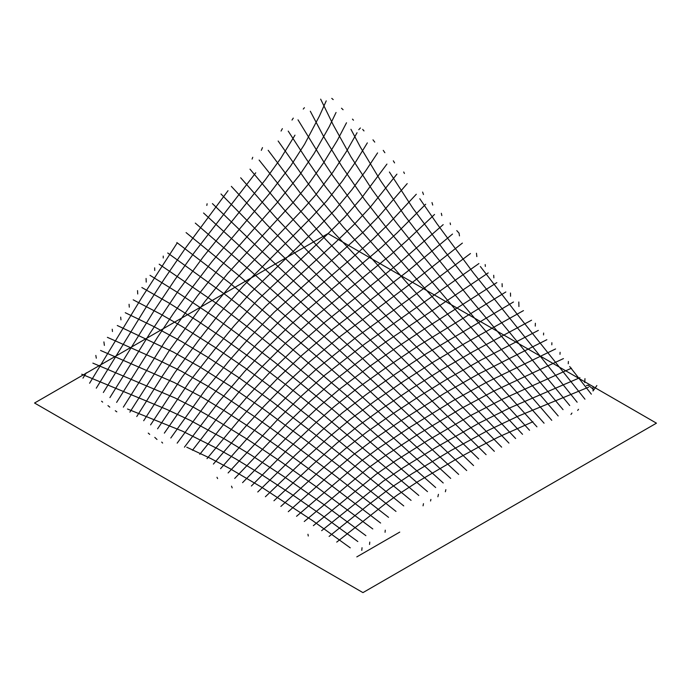 <?xml version="1.0" encoding="UTF-8"?>
<svg xmlns="http://www.w3.org/2000/svg" width="691" height="691" viewBox="0 0 691 691"><rect width="100%" height="100%" fill="white"/><g stroke="black" fill="none" stroke-linecap="round" stroke-linejoin="round"><path stroke-width="1.04" d="M362.956 592.619L656.45 423.168L328.044 233.567L34.55 403.017L362.956 592.619M532.908 421.76L498.505 437.032L479.787 446.464L454.609 460.137L418.219 481.402L397.74 494.73L385.362 503.73L336.733 542.107M588.594 387.167L517.697 416.362L487.906 430.502L450.973 450.506L412.086 473.68L390.683 487.837L367.983 505.13L329.097 536.423M579.922 377.683L509.949 407.845L478.794 423.255L435.917 447.466L403.285 467.574L383.384 481.074L321.635 530.662M571.492 368.208L501.934 399.441L470.122 415.783L427.124 440.798L394.993 461.147L375.99 474.397L313.36 525.67M563.45 358.594L493.72 391.149L461.338 408.372L418.228 434.216L386.805 454.643L368.355 467.876L304.256 521.515M555.573 348.946L485.661 382.797L452.942 400.789L409.184 427.738L378.538 448.226L360.598 461.519L296.543 516.298M546.84 339.713L477.723 374.436L444.149 393.481L400.219 421.26L374.937 438.526L352.876 455.196L329.141 475.348L288.285 511.694M399.752 532.096L356.806 556.894M538.341 330.402L481.273 359.907L447.872 378.659L420.335 395.667L391.46 414.678L366.861 431.961L345.016 449.029L320.944 469.915L280.866 506.425M531.569 320.201L473.205 351.546L440.772 370.238L412.121 388.342L383.021 407.923L358.784 425.457L337.191 442.888L312.738 464.577L273.938 500.759M523.467 310.613L465.034 343.315L433.611 361.894L403.941 381.043L374.824 401.056L350.596 419.091L329.46 436.695L304.455 459.403L265.396 496.743M513.473 301.993L426.433 353.576L396.003 373.624L366.558 394.285L342.356 412.829L321.894 430.407L295.834 454.626L257.76 491.983M505.847 291.965L419.489 345.129L388.066 366.239L358.404 387.478L333.952 406.792L314.284 424.17L287.188 449.971L251.377 486.015M496.829 282.61L426.675 327.482L394.215 349.085L370.082 366.057L339.419 389.258L318.724 406.861L294.236 429.837L242.567 482.655M488.183 272.928L386.658 341.328L362.697 358.491L331.766 382.443L310.276 401.212L286.523 424.032L234.715 478.448M478.898 263.565L364.831 343.911L324.338 375.533L302.097 395.39L278.922 418.167L228.116 472.955M470.467 253.528L423.877 288.397L357.212 336.482L316.97 368.64L294.029 389.534L271.209 412.449L253.908 430.959L220.576 468.653M462.383 243.094L415.481 280.028L339.92 336.621L309.387 361.98L285.642 384.066L263.556 406.74L246.549 425.406L213.389 464.076M452.527 234.05L407.146 271.658L332.051 329.659L301.561 355.589L277.393 378.556L255.834 401.186L239.397 419.67L206.998 458.651M443.19 224.635L398.793 263.34L324.165 322.749L293.805 349.162L268.73 373.563L247.827 396.047L224.134 423.833L199.794 454.332M434.553 214.46L406.394 240.995L390.182 255.264L316.34 315.83L286.022 342.762L260.343 368.407L239.846 391.002L216.922 418.599L192.469 450.282M425.682 204.242L397.109 232.858L381.622 247.162L308.238 309.11L290.142 325.159L264.04 350.639L244.744 371.317L219.202 401.359L184.437 447.163M416.302 194.24L387.876 224.679L372.717 239.38L351.771 258.166L300.041 302.503L282.118 318.715L256.992 343.911L237.151 365.746L212.318 395.537L177.164 443.156M407.206 183.616L379.117 216.024L363.561 231.822L274.128 312.272L249.874 337.26L229.455 360.426L205.011 390.32L170.807 438.008M396.919 174.149L370.367 207.093L354.31 224.307L335.731 242.135L266.087 305.897L242.144 331.352L221.681 355.329L197.471 385.569L164.337 433.136M386.934 164.087L361.324 198.291L344.731 217.078L327.759 233.947L258.33 299.307L234.309 325.634L213.942 350.302L189.74 381.302L157.574 428.817M377.58 152.901L365.919 170.522L352.013 189.559L335.532 209.321L319.544 225.836L250.349 293.027L226.812 319.631L206.108 345.483L182.182 377.018L150.578 424.896M367.344 142.873L356.046 161.331L342.494 180.93L326.722 200.917L311.114 217.777L243.128 286.057L219.358 313.679L198.308 340.698L174.624 372.855L143.685 420.733M350.259 547.851L312.721 520.72L261.958 487.423L230.025 468.671L210.781 458.522L186.777 447.215M357.057 132.732L346.355 151.623L332.984 172.094L315.2 195.536L302.295 210.004L235.622 279.475L211.999 307.72L176.896 354.708L162.307 376.137L136.758 416.535M357.826 541.537L320.659 514.346L294.418 496.129L262.399 475.14L235.795 458.936L217.466 448.666L182.571 431.201L127.489 409.012M346.511 122.765L337.312 140.428L323.638 162.739L308.868 183.59L293.666 201.858L227.909 273.23L204.735 301.76L169.338 350.458L129.882 412.138M365.893 535.655L324.062 504.68L284.986 477.3L250.798 454.851L224.739 439.087L190.146 420.335L166.773 409.443L81.737 374.211M336.059 112.469L329.227 126.686L314.129 153.471L299.609 175.03L276.797 203.119L219.98 267.339L197.16 296.292L164.657 342.045L123.344 407.146M372.795 528.952L316.659 487.008L280.192 461.217L248.682 440.115L214.564 419.143L193.8 407.431L174.771 397.852L92.879 363.129M326.23 100.86L319.432 116.045L304.576 144.238L290.686 165.918L269.576 193.523L211.852 261.759L189.809 290.617L173.579 313.265L157.522 337.294L116.624 402.395M380.611 523.044L324.45 480.228L286.679 452.683L255.877 431.262L222.588 409.625L200.934 396.591L174.27 382.555L100.575 350.458M294.979 135.151L280.65 158.515L265.085 180.126L203.318 256.776L178.062 291.17L149.852 333.459L109.904 397.593M388.549 517.343L332.025 473.3L293.537 444.451L255.376 417.157L222.649 395.356L208.492 386.545L180.999 370.989L157.254 359.536L107.381 337.338M255.748 172.793L194.421 252.353L174.901 279.7L154.041 310.82L103.348 392.488M395.995 511.409L339.747 466.598L305.059 439.917L263.815 409.322L230.82 386.416L199.535 366.757L173.104 351.952L117.28 325.504M228.021 190.681L185.585 247.948L164.328 278.939L147.667 304.653L96.282 388.178M403.743 505.924L348.091 460.577L313.731 433.482L272.029 401.566L239.103 377.813L207.369 357.014L181.508 341.44L153.765 326.541L125.261 312.712M177.216 242.921L141.767 297.622L89.588 383.237M411.067 500.379L317.255 423.108L279.622 393.568L247.343 369.486L214.797 347.193L181.448 326.135L161.003 314.353L133.199 299.816M86.263 372.838L82.963 378.15M418.789 495.456L325.366 416.5L286.774 385.431L255.463 361.402L221.802 337.243L197.971 321.194L168.898 302.96L141.854 287.499M427.496 491.629L333.606 410.255L274.768 362.317L246.428 340.508L213.873 316.694L177.362 292.328L150.016 275.329M435.675 487.544L341.622 404.114L283.103 355.234L253.744 331.654L220.127 305.906L159.189 264.204M443.225 482.974L349.586 398.206L291.041 348.1L243.042 308.428L226.76 295.739L167.723 252.992M450.696 478.414L357.636 392.626L321.203 360.279L250.323 299.764L229.524 282.895L176.853 242.532M458.677 474.415L365.643 387.167L328.337 353.343L240.649 277.1L186.086 232.599M466.701 470.545L373.719 381.933L335.679 346.752L248.25 268.842L195.303 223.107M473.56 465.57L363.095 359.018L203.543 212.992M478.716 458.971L370.981 353.55L263.504 252.854L212.431 203.603M486.101 454.661L378.772 348.1L270.699 244.502L220.99 193.99M494.35 451.327L399.579 355.615L298.788 257.182L266.812 224.61L231.355 186.38M501.64 447.146L412.052 355.191L307.469 250.963L275.156 216.801L240.675 177.777M508.939 443.095L431.866 362.568L316.409 245.02L283.828 209.356L249.995 169.174M515.633 438.526L445.54 364.01L325.53 239.267L292.379 201.763L259.116 160.062M522.543 434.311L452.933 359.104L334.263 233.04L300.386 193.16L268.186 150.31M529.548 430.294L460.569 354.552L385.388 273.601L342.641 226.277L317.601 196.071L308.506 184.108L278.145 141.024M536.942 426.839L408.726 284.796L351.84 220.222L325.271 186.423L306.415 159.198L288.216 131.109M544.067 423.194L416.397 278.862L379.843 236.529L358.387 210.505L333.157 176.17L325.53 164.769L298.011 119.837M551.764 420.327L501.545 361.998L457.226 311.788L387.349 228.79L364.563 199.526L341.855 166.453L323.621 136.516L310.311 111.242M558.19 415.956L465.052 306.968L416.682 248.337L395.693 221.906L372.095 189.636L350.933 156.831L333.226 124.898L320.65 99.15M563.053 409.651L472.998 302.226L434.967 255.031L404.667 215.661L380.508 180.584L360.322 147.01L350.933 129.303M569.747 405.539L482.733 299.747L444.434 250.98L412.838 208.164L389.404 172.024M577.14 402.214L473.43 272.954L437.109 223.953L419.774 198.74M584.966 399.199L518.285 315.64L480.366 266.519M591.349 394.172L569.686 366.524M592.956 386.545L593.137 388.238M459.109 233.195L456.76 230.613M358.776 129.692L360.4 127.973M586.391 385.664L588.179 385.103L593.094 389.119L593.016 390.994L596.851 385.552M584.975 378.633L584.724 382.607M568.399 361.462L568.27 363.751M560.099 352.306L559.995 354.328M551.867 342.727L551.815 344.818M543.618 333.053L543.541 334.919M535.361 323.25L535.266 326.092M518.811 302.002L518.924 306.536M510.468 293.027L510.571 296.24M502.089 283.673L502.184 286.739M493.711 275.286L493.858 277.877M485.186 264.593L485.341 266.415M476.462 253.251L476.842 256.611M459.109 233.575L459.48 235.873M450.152 222.951L450.48 224.61M441.324 213.294L441.834 215.566M432.005 202.558L432.721 205.054M422.607 192.063L423.479 194.525M403.708 171.99L404.425 173.493M393.326 160.822L394.578 162.903M383.246 150.362L384.87 152.711M372.976 139.824L374.747 142.121M362.68 129.398L363.993 130.919M352.462 119.12L353.49 120.199M341.492 108.219L343.099 109.731M331.766 98.381L333.209 99.599M308.264 536.009L307.961 534.264M232.185 487.863L231.511 486.162M217.622 478.587L216.983 477.282M162.618 443.052L161.711 442.085M156.995 439.459L154.793 437.394M149.705 434.371L148.263 433.119M116.822 411.827L115.302 410.756M109.774 407.12L107.96 405.626M102.665 402.11L101.577 401.221M361.782 550.356L362.032 547.713M369.547 544.482L369.763 542.09M385.068 532.286L385.258 530.161M423.056 505.829L423.471 503.67M430.545 501.001L430.899 499.42M437.887 496.76L438.431 494.341M445.367 491.759L445.859 489.66M571.949 413.054L570.973 414.453M578.514 409.305L577.659 410.419M96.308 358.197L95.833 355.442M104.384 345.405L103.909 341.907M112.469 331.533L112.236 329.227M120.968 319.855L120.675 317.143M129.303 307.158L129.07 304.282M137.734 293.986L137.526 290.6M146.224 282.101L146.077 278.456M154.732 270.466L154.654 267.814M163.249 257.993L163.24 256.085M206.816 205.443L207.11 203.75M252.085 159.085L252.751 157.289M261.31 150.353L262.485 147.606M281.064 131.048L282.369 128.638M291.999 120.053L293.278 118.109M303.263 109.066L304.411 107.71"/></g></svg>
